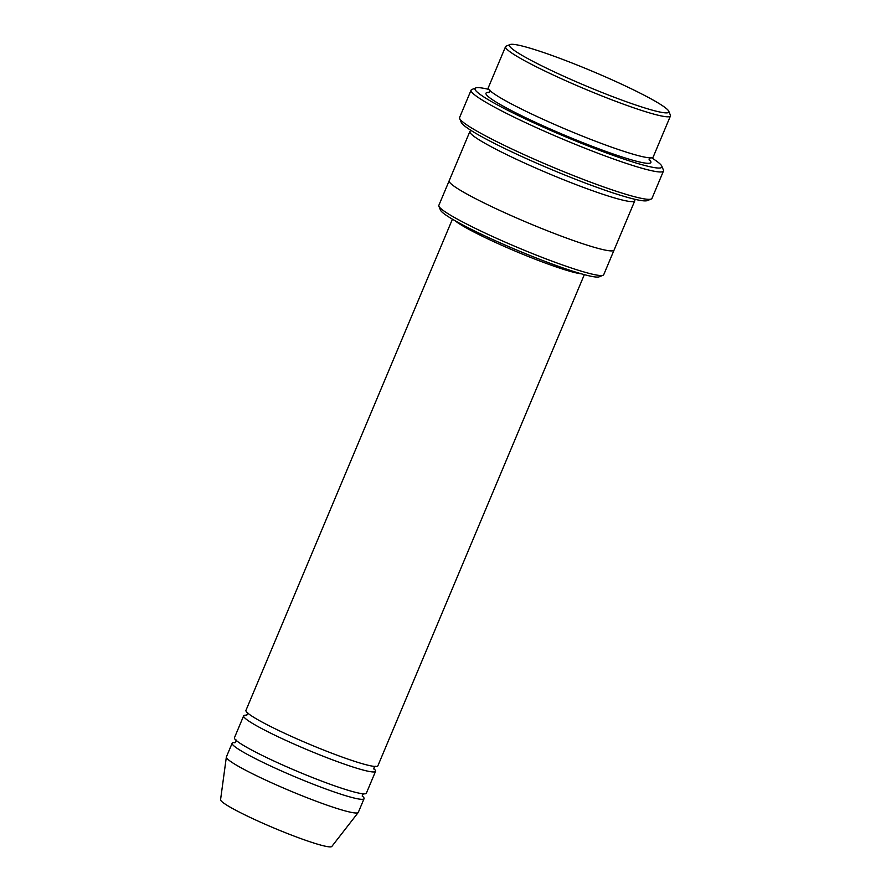 <?xml version="1.0" encoding="UTF-8"?>
<svg xmlns="http://www.w3.org/2000/svg" width="891" height="891" viewBox="0 0 891 891"><rect width="100%" height="100%" fill="white"/><g stroke="black" fill="none" stroke-linecap="round" stroke-linejoin="round"><path stroke-width="1.34" d="M375.568 771.305L366.368 793.19A71.547 6.616 -157.2 0 1 278.315 763.03A71.547 6.616 -157.2 0 1 234.444 737.737L243.644 715.852A71.547 6.616 22.8 0 0 287.515 741.134A71.547 6.616 22.8 0 0 375.568 771.305A71.547 6.616 22.8 0 0 373.808 768.632M246.785 715.228A71.547 6.616 22.8 0 0 243.644 715.852M614.044 250.137L603.719 274.706A89.434 8.264 -157.2 0 1 603.062 275.263L599.186 276.823A86.449 7.986 -157.2 0 1 517.025 250.148A86.449 7.986 -157.2 0 1 440.477 210.109L438.884 206.244A89.434 8.264 -157.2 0 1 438.829 205.387L449.153 180.828M670.433 115.986L653.181 157.039A89.434 8.264 -157.2 0 1 543.12 119.327A89.434 8.264 -157.2 0 1 488.29 87.719L505.542 46.666A89.434 8.264 22.8 0 0 560.372 78.274A89.434 8.264 22.8 0 0 670.433 115.986A89.434 8.264 22.8 0 0 670.377 115.128L668.785 111.264A86.449 7.986 22.8 0 0 592.237 71.224A86.449 7.986 22.8 0 0 510.075 44.55A86.449 7.986 22.8 0 0 562.444 75.635A86.449 7.986 22.8 0 0 668.785 111.264M510.075 44.55L506.199 46.109A89.434 8.264 22.8 0 0 505.542 46.666M603.062 275.263A89.434 8.264 -157.2 0 1 493.659 236.995A89.434 8.264 -157.2 0 1 438.884 206.244M584.34 274.64L377.873 765.826A71.547 6.616 -157.2 0 1 289.809 735.665A71.547 6.616 -157.2 0 1 245.949 710.372L452.428 219.186M235.28 742.604A71.547 6.616 22.8 0 0 232.15 743.217A71.547 6.616 22.8 0 0 276.01 768.499A71.547 6.616 22.8 0 0 364.063 798.67A71.547 6.616 22.8 0 0 362.303 795.997M232.15 743.217L226.392 756.893A71.547 6.616 22.8 0 0 226.347 757.06A71.547 6.616 22.8 0 0 270.263 782.187A71.547 6.616 22.8 0 0 358.227 812.492A71.547 6.616 22.8 0 0 358.316 812.347L364.063 798.67M226.347 757.06L220.567 799.684A60.365 5.58 22.8 0 0 257.61 820.878A60.365 5.58 22.8 0 0 331.831 846.45L358.227 812.492M663.472 171.016L651.978 198.381A104.347 9.645 -157.2 0 1 651.21 199.038L647.334 200.598A101.362 9.367 -157.2 0 1 551.006 169.323A101.362 9.367 -157.2 0 1 461.26 122.379L459.656 118.514A104.347 9.645 -157.2 0 1 459.589 117.512L471.094 90.147A104.347 9.645 22.8 0 0 535.068 127.023A104.347 9.645 22.8 0 0 663.472 171.016A104.347 9.645 22.8 0 0 663.405 170.025L661.813 166.16A101.362 9.367 22.8 0 0 651.588 157.807M471.473 130.732A89.434 8.264 22.8 0 0 469.88 131.5A89.434 8.264 22.8 0 0 524.71 163.109A89.434 8.264 22.8 0 0 634.782 200.82A89.434 8.264 22.8 0 0 634.214 199.139M488.847 89.401A101.362 9.367 22.8 0 0 475.738 87.942A101.362 9.367 22.8 0 0 537.139 124.384A101.362 9.367 22.8 0 0 661.813 166.16M469.88 131.5L449.175 180.762A89.434 8.264 22.8 0 0 504.005 212.37A89.434 8.264 22.8 0 0 614.077 250.081L634.782 200.82M651.21 199.038A104.347 9.645 -157.2 0 1 523.563 154.388A104.347 9.645 -157.2 0 1 459.656 118.514M475.738 87.942L471.851 89.501A104.347 9.645 22.8 0 0 471.094 90.147M489.337 92.386A89.434 8.264 22.8 0 0 540.815 124.796A89.434 8.264 22.8 0 0 622.854 157.228A89.434 8.264 22.8 0 0 649.116 159.545M581.411 273.827A71.547 6.616 -157.2 0 1 516.412 251.618A71.547 6.616 -157.2 0 1 455.056 220.723M489.939 90.136L488.869 92.675M649.238 160.09L650.307 157.551M236.048 739.92C236.561 740.254 236.148 741.223 234.823 742.838M362.459 796.487C361.946 796.142 362.359 795.173 363.684 793.58M247.553 712.555C248.066 712.889 247.653 713.858 246.328 715.473M373.964 769.122C373.452 768.777 373.864 767.808 375.189 766.215"/></g></svg>
